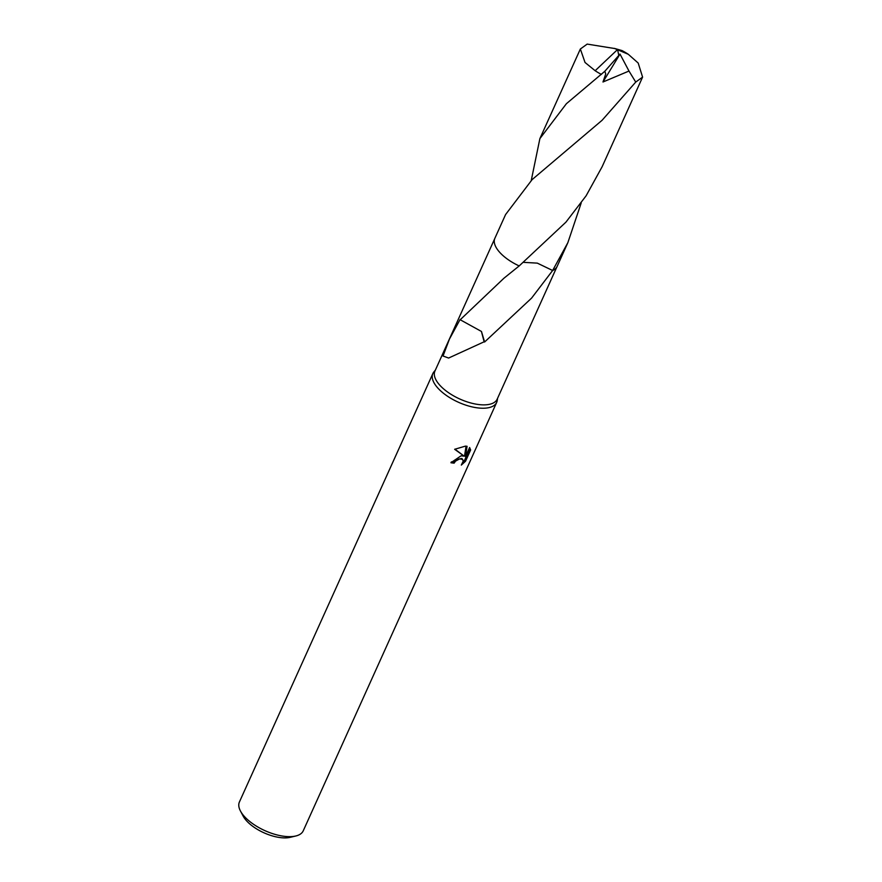<?xml version="1.0" encoding="UTF-8"?>
<svg xmlns="http://www.w3.org/2000/svg" width="882" height="882" viewBox="0 0 882 882"><rect width="100%" height="100%" fill="white"/><g stroke="black" fill="none" stroke-linecap="round" stroke-linejoin="round"><path stroke-width="1.32" d="M435.333 370.197L433.9 371.895A35.015 15.622 24.3 0 0 432.853 373.56A35.015 15.622 24.3 0 0 446.501 395.533A35.015 15.622 24.3 0 0 482.553 408.234A35.015 15.622 24.3 0 0 496.687 402.379A35.015 15.622 24.3 0 0 497.239 400.494L497.569 398.3M494.703 238.702L434.936 371.068A34.144 15.237 24.3 0 0 448.243 392.49A34.144 15.237 24.3 0 0 483.391 404.871A34.144 15.237 24.3 0 0 497.172 399.171L556.939 266.794M461.054 455.829L464.186 456.148L454.649 449.291L465.442 446.116L467.074 446.292L465.498 456.644L469.621 447.516L470.624 449.996L465.531 461.253L461.319 465.079L463.149 461.275L462.686 459.467L459.687 458.861L455.553 461.121L454.12 463.149A35.015 15.622 -155.7 0 1 450.923 462.73L461.054 455.829M432.853 373.56L239.408 801.992A35.015 15.622 24.3 0 0 240.455 811.01A35.015 15.622 24.3 0 0 289.109 836.654A35.015 15.622 24.3 0 0 295.79 835.993A35.015 15.622 24.3 0 0 303.243 830.811L496.687 402.379M240.455 811.01L243.156 816.104A29.768 13.285 24.3 0 0 284.511 837.9A29.768 13.285 24.3 0 0 290.178 837.338L295.79 835.993M581.205 202.959L567.865 242.649L552.639 270.498L537.325 263.134L523.544 262.351L537.292 263.123L552.628 270.498A34.144 15.237 24.3 0 0 552.639 270.498L531.603 298.094L484.604 342.007L481.462 331.467L460.206 319.758L503.942 278.216L519.189 265.923A34.155 15.237 24.3 0 0 519.189 265.934L565.946 222.132L586.111 195.804L602.141 166.72L642.592 77.109L635.735 82.081L602.086 120.283L532.133 179.597L505.595 214.535L494.89 238.25A34.155 15.237 24.3 0 0 499.421 252.02A34.155 15.237 24.3 0 0 519.178 265.934A34.144 15.237 24.3 0 1 496.963 248.812M451.341 461.892A33.262 14.84 24.3 0 0 453.227 462.124L454.66 460.095L461.793 458.442L462.686 459.467M453.227 462.124L454.12 463.149M463.017 461.936L464.605 460.195L469.687 448.927L470.624 449.985M464.605 460.195L465.531 461.253M454.892 449.147L464.186 456.148M469.687 448.927L469.5 447.791M465.498 456.644L464.594 455.619L466.06 446.149M484.604 342.007A34.144 15.237 -155.7 0 1 484.13 341.786L481.429 331.478M484.13 341.786L448.607 358.048L443.04 356.008L449.456 339.052L460.128 319.438A34.144 15.237 24.3 0 0 460.206 319.758M628.293 54.287A34.144 15.237 24.3 0 0 622.031 50.583L614.346 48.378L628.293 54.287L638.193 63.052L642.592 77.109M552.639 270.498A34.155 15.237 24.3 0 0 557.159 266.364L567.865 242.649M531.262 180.413L539.883 138.617L566.387 103.712L604.82 71.277L605.736 73.945L602.979 81.993L628.987 71.045L635.735 82.081M614.346 48.378L617.587 49.513L595.152 70.725A34.144 15.237 24.3 0 0 601.414 74.419M595.152 70.725L585.02 62.468L580.356 49.017L587.18 44.1L614.302 48.466M604.82 71.277L620.002 54.078L628.987 71.045M620.002 54.078L602.979 81.993M618.756 55.268L617.587 49.513M458.254 353.594L457.416 353.991M580.356 49.006L539.883 138.617"/></g></svg>
